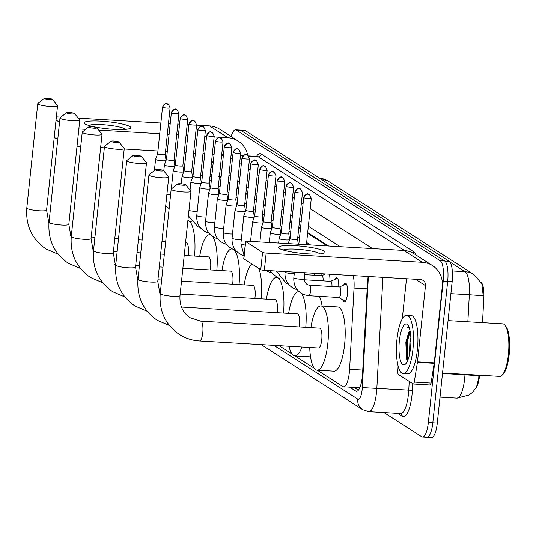<?xml version="1.0" encoding="UTF-8"?>
<svg xmlns="http://www.w3.org/2000/svg" width="536" height="536" viewBox="0 0 536 536"><rect width="100%" height="100%" fill="white"/><g stroke="black" fill="none" stroke-linecap="round" stroke-linejoin="round"><path stroke-width="0.8" d="M343.677 285.058A9.36 2.673 93.4 0 1 345.418 283.216A9.36 2.673 93.4 0 1 347.415 294.197A9.36 2.673 93.4 0 1 344.313 301.909A9.36 2.673 93.4 0 1 342.805 299.879M334.853 279.397A9.36 2.673 93.4 0 1 336.595 277.561A9.36 2.673 93.4 0 1 338.719 286.928M329.352 274.177A9.36 2.673 93.4 0 1 329.895 281.266M321.118 273.688A9.36 2.673 93.4 0 1 321.071 275.611M482.487 322.645L483.847 297.795A15.799 4.516 -86.6 0 0 481.187 282.418M476.464 387.227A15.799 4.516 -86.6 0 0 479.579 375.22M221.033 177.805L218.755 176.605M327.349 245.944L307.617 233.301M300.455 228.705L298.793 227.646M291.631 223.05L289.969 221.984M282.807 217.395L281.145 216.33M273.983 211.74L272.322 210.675M265.159 206.085L263.498 205.02M256.329 200.43L254.674 199.365M247.505 194.769L245.85 193.71M238.681 189.114L237.026 188.049M229.857 183.459L228.195 182.394M202.414 175.708A17.547 5.012 -86.6 0 0 201.978 175.614A17.547 5.012 -86.6 0 0 200.598 176.17M310.518 244.952L306.652 242.473M299.49 237.884L297.828 236.818M290.666 232.222L289.005 231.163M281.842 226.567L280.181 225.502M273.018 220.912L271.357 219.847M264.194 215.258L262.533 214.192M255.37 209.603L253.709 208.538M246.54 203.948L244.885 202.883M237.716 198.287L236.061 197.228M228.892 192.632L227.237 191.566M220.068 186.977L218.407 185.912M211.244 181.322L209.583 180.257M317.279 370.202L342.772 386.55A17.547 5.012 -86.6 0 0 343.549 386.811A17.547 5.012 -86.6 0 0 349.606 369.317L354.041 288.06A17.547 5.012 -86.6 0 0 353.231 275.584M279.008 345.673L292.026 354.021M295.041 355.951L314.264 368.272M442.495 373.485L464.96 374.811A23.403 6.687 -86.6 0 1 464.638 378.865A23.403 6.687 -86.6 0 1 456.886 398.141L469.114 395.019L472.672 392.211L476.517 387.126L478.748 378.115L478.856 375.783L464.96 374.811L464.98 374.356M231.163 136.553A17.547 5.012 93.4 0 1 235.572 129.826L240.048 130.087A17.547 5.012 93.4 0 1 240.825 130.355L444.713 261.032A17.547 5.012 93.4 0 1 447.674 281.346L432.807 422.817A17.547 5.012 93.4 0 1 426.991 437.276L431.473 437.537A17.547 5.012 93.4 0 0 437.282 423.085L452.156 281.614A17.547 5.012 93.4 0 0 449.188 261.3L245.307 130.617A17.547 5.012 93.4 0 0 244.523 130.349L240.048 130.087A17.547 5.012 93.4 0 1 240.825 130.355L444.713 261.032A17.547 5.012 93.4 0 1 447.674 281.346L432.807 422.817A17.547 5.012 93.4 0 1 426.991 437.276A17.547 5.012 93.4 0 1 426.214 437.008M467.854 321.781L469.328 294.74L483.204 295.718L481.844 283.745L473.985 274.6A20.475 19.376 122.7 0 0 465.047 271.712L449.945 262.03M235.572 129.826A17.547 5.012 93.4 0 1 236.349 130.087L440.237 260.771A17.547 5.012 93.4 0 1 443.198 281.085L428.331 422.556A17.547 5.012 93.4 0 1 422.515 437.014A17.547 5.012 93.4 0 1 421.738 436.746L383.957 412.526M349.666 387.173L355.71 391.052A17.547 5.012 -86.6 0 0 356.487 391.32A17.547 5.012 -86.6 0 0 362.544 373.82L367.334 286.043A17.547 5.012 -86.6 0 0 367.033 276.402M212.022 173.925A17.547 5.012 -86.6 0 0 210.742 176.13M328.635 246.024L307.691 232.597M300.529 228.008L298.867 226.942M291.705 222.346L290.043 221.288M282.881 216.691L281.219 215.626M274.057 211.037L272.395 209.971M265.233 205.382L263.571 204.316M256.402 199.727L254.747 198.662M247.578 194.072L245.924 193.007M238.755 188.411L237.1 187.352M229.931 182.756L228.269 181.691M221.107 177.101L219.445 176.036M358.417 390.181L354.142 387.441M85.097 123.937A23.403 3.544 -174 0 1 84.949 123.836A23.403 3.544 -174 0 1 101.384 121.19A23.403 3.544 -174 0 1 129.866 126.583A23.403 3.544 -174 0 1 129.819 128.553A23.403 3.544 -174 0 1 107.394 128.814A23.403 3.544 -174 0 1 85.097 123.937M125.598 129.357A18.72 2.834 6 0 0 125.116 128.975A18.72 2.834 6 0 0 106.376 124.982A18.72 2.834 6 0 0 88.916 125.504M247.632 155.051A23.403 22.143 122.7 0 0 238.192 141.055L219.713 129.209A23.403 22.143 122.7 0 0 209.502 125.906L196.538 125.143M238.192 141.055A23.403 22.143 122.7 0 0 227.981 137.752L214.139 136.935M188.94 124.694L187.178 124.593M179.58 124.144L177.818 124.037M170.22 123.588L168.458 123.488M160.86 123.039L78.35 118.161M60.89 117.129L56.381 116.868M59.543 122.282L56.046 120.037M206.541 136.486L204.779 136.379M197.181 135.93L195.419 135.829M187.814 135.38L186.059 135.273M178.455 134.824L176.699 134.724M169.095 134.275L167.333 134.168M159.735 133.719L98.678 130.114M85.7 129.35L78.846 128.941M57.734 139.534L54.23 137.29M77.03 146.194L80.742 146.415M100.621 147.588L104.332 147.809M124.205 148.981L157.919 150.971M165.524 151.42L167.286 151.527M174.883 151.976L176.645 152.077M184.243 152.526L186.005 152.633M193.603 153.082L195.365 153.182M202.963 153.631L204.725 153.738M212.323 154.187L214.085 154.294M44.341 98.745A4.094 0.623 6 0 0 49.098 99.676A4.094 0.623 6 0 0 52.294 99.307A4.094 0.623 6 0 0 52.18 99.207A4.094 0.623 6 0 0 48.039 98.329A4.094 0.623 6 0 0 44.247 98.463A4.094 0.623 6 0 0 44.341 98.745M52.294 99.307L57.453 105.525A9.943 1.508 -174 0 1 57.546 105.766A9.943 1.508 -174 0 1 48.944 106.363A9.943 1.508 -174 0 1 38.143 104.165A9.943 1.508 -174 0 1 37.761 103.689A9.943 1.508 -174 0 1 37.909 103.468L44.247 98.463M188.156 255.692A9.943 2.841 -86.6 0 0 188.33 254.299A9.943 2.841 -86.6 0 0 186.213 242.634L185.57 242.6M189.255 221.147A32.173 9.192 93.4 0 1 194.588 256.067M66.578 112.996A4.094 0.623 6 0 0 71.335 113.927A4.094 0.623 6 0 0 74.531 113.558A4.094 0.623 6 0 0 74.41 113.458A4.094 0.623 6 0 0 70.276 112.587A4.094 0.623 6 0 0 66.484 112.714A4.094 0.623 6 0 0 66.578 112.996M74.531 113.558L79.69 119.776A9.943 1.508 -174 0 1 79.784 120.017A9.943 1.508 -174 0 1 71.181 120.613A9.943 1.508 -174 0 1 60.38 118.416A9.943 1.508 -174 0 1 59.998 117.94A9.943 1.508 -174 0 1 60.139 117.726L66.484 112.714M210.393 269.943A9.943 2.841 -86.6 0 0 210.568 268.549A9.943 2.841 -86.6 0 0 208.45 256.891L184.216 255.458M199.72 256.375A32.173 9.192 93.4 0 1 209.757 234.694A32.173 9.192 93.4 0 1 210.554 234.869M212.497 236.43A32.173 9.192 93.4 0 1 216.825 270.325M88.815 127.253A4.094 0.623 6 0 0 93.572 128.178A4.094 0.623 6 0 0 96.768 127.809A4.094 0.623 6 0 0 96.648 127.715A4.094 0.623 6 0 0 92.514 126.838A4.094 0.623 6 0 0 88.715 126.965A4.094 0.623 6 0 0 88.815 127.253M96.768 127.809L101.927 134.027A9.943 1.508 -174 0 1 102.021 134.275A9.943 1.508 -174 0 1 93.418 134.864A9.943 1.508 -174 0 1 82.611 132.673A9.943 1.508 -174 0 1 82.236 132.191A9.943 1.508 -174 0 1 82.377 131.977L88.715 126.965M232.631 284.194A9.943 2.841 -86.6 0 0 232.805 282.8A9.943 2.841 -86.6 0 0 230.681 271.142L182.863 268.315M221.958 270.626A32.173 9.192 93.4 0 1 231.994 248.945A32.173 9.192 93.4 0 1 232.349 248.992M233.455 249.461A32.173 9.192 93.4 0 1 239.063 284.576M111.053 141.504A4.094 0.623 6 0 0 115.809 142.429A4.094 0.623 6 0 0 119.005 142.06A4.094 0.623 6 0 0 118.885 141.966A4.094 0.623 6 0 0 114.751 141.089A4.094 0.623 6 0 0 110.952 141.216A4.094 0.623 6 0 0 111.053 141.504M119.005 142.06L124.164 148.284A9.943 1.508 -174 0 1 124.251 148.526A9.943 1.508 -174 0 1 115.655 149.122A9.943 1.508 -174 0 1 104.848 146.924A9.943 1.508 -174 0 1 104.473 146.449A9.943 1.508 -174 0 1 104.614 146.228L110.952 141.216M254.868 298.445A9.943 2.841 -86.6 0 0 255.042 297.058A9.943 2.841 -86.6 0 0 252.918 285.393L181.516 281.172M244.195 284.877A32.173 9.192 93.4 0 1 251.96 264.02M258.828 268.422A32.173 9.192 93.4 0 1 261.293 298.827M133.29 155.755A4.094 0.623 6 0 0 138.047 156.686A4.094 0.623 6 0 0 141.236 156.318A4.094 0.623 6 0 0 141.122 156.217A4.094 0.623 6 0 0 136.988 155.34A4.094 0.623 6 0 0 133.189 155.467A4.094 0.623 6 0 0 133.29 155.755M141.236 156.318L146.395 162.535A9.943 1.508 -174 0 1 146.489 162.776A9.943 1.508 -174 0 1 137.886 163.373A9.943 1.508 -174 0 1 127.086 161.175A9.943 1.508 -174 0 1 126.71 160.7A9.943 1.508 -174 0 1 126.851 160.478L133.189 155.467M277.099 312.696A9.943 2.841 -86.6 0 0 277.28 311.309A9.943 2.841 -86.6 0 0 275.156 299.644L180.163 294.036M266.432 299.128A32.173 9.192 93.4 0 1 276.469 277.454A32.173 9.192 93.4 0 1 283.531 313.078M155.52 170.006A4.094 0.623 6 0 0 160.277 170.937A4.094 0.623 6 0 0 163.473 170.569A4.094 0.623 6 0 0 163.359 170.468A4.094 0.623 6 0 0 159.219 169.59A4.094 0.623 6 0 0 155.427 169.718A4.094 0.623 6 0 0 155.52 170.006M163.473 170.569L168.632 176.786A9.943 1.508 -174 0 1 168.726 177.027A9.943 1.508 -174 0 1 160.123 177.624A9.943 1.508 -174 0 1 149.323 175.426A9.943 1.508 -174 0 1 148.948 174.95A9.943 1.508 -174 0 1 149.088 174.729L155.427 169.718M299.336 326.953A9.943 2.841 -86.6 0 0 299.517 325.56A9.943 2.841 -86.6 0 0 297.393 313.895L181.47 307.048M301.915 347.027A32.173 9.192 93.4 0 1 294.907 355.944A32.173 9.192 93.4 0 1 289.005 346.263M288.663 313.379A32.173 9.192 93.4 0 1 298.706 291.705A32.173 9.192 93.4 0 1 299.182 291.778M301.44 293.44A32.173 9.192 93.4 0 1 305.768 327.329M319.396 296.334A32.173 9.192 93.4 0 1 322.082 306.023M177.758 184.257A4.094 0.623 6 0 0 182.515 185.188A4.094 0.623 6 0 0 185.711 184.82A4.094 0.623 6 0 0 185.597 184.719A4.094 0.623 6 0 0 181.456 183.848A4.094 0.623 6 0 0 177.664 183.975A4.094 0.623 6 0 0 177.758 184.257M185.711 184.82L190.87 191.037A9.943 1.508 -174 0 1 190.963 191.278A9.943 1.508 -174 0 1 182.361 191.875A9.943 1.508 -174 0 1 171.56 189.677A9.943 1.508 -174 0 1 171.178 189.201A9.943 1.508 -174 0 1 171.326 188.987L177.664 183.975M318.458 348.005A9.943 2.841 -86.6 0 0 321.747 339.811A9.943 2.841 -86.6 0 0 319.63 328.146L200.645 321.124A9.943 2.841 -86.6 0 1 201.087 321.272A9.943 2.841 -86.6 0 1 202.769 332.782A9.943 2.841 -86.6 0 1 199.472 340.976L318.458 348.005M310.9 327.63A32.173 9.192 93.4 0 1 320.937 305.956A32.173 9.192 93.4 0 1 327.804 343.69A32.173 9.192 93.4 0 1 317.145 370.195A32.173 9.192 93.4 0 1 309.728 347.489M320.937 305.956L337.727 306.947A32.173 9.192 93.4 0 1 344.594 344.682A32.173 9.192 93.4 0 1 333.935 371.187L317.145 370.195M162.247 160.76A5.266 0.797 6 0 0 166.053 160.391A5.266 0.797 6 0 0 166.046 160.358L165.202 154.475A3.806 0.576 6 0 1 165.202 154.489A3.806 0.576 6 0 1 162.455 154.75A3.806 0.576 6 0 1 157.778 153.872A3.806 0.576 6 0 1 157.638 153.691A3.806 0.576 6 0 1 157.644 153.671L155.587 159.259A5.266 0.797 6 0 0 155.581 159.293A5.266 0.797 6 0 0 155.775 159.54A5.266 0.797 6 0 0 162.247 160.76M279.424 248.49A23.403 3.544 -174 0 1 279.276 248.389A23.403 3.544 -174 0 1 295.711 245.743A23.403 3.544 -174 0 1 324.2 251.136A23.403 3.544 -174 0 1 324.146 253.106A23.403 3.544 -174 0 1 301.721 253.367A23.403 3.544 -174 0 1 279.424 248.49M319.925 253.91A18.72 2.834 6 0 0 319.443 253.528A18.72 2.834 6 0 0 300.709 249.535A18.72 2.834 6 0 0 283.243 250.057M417.41 362.363A2.928 0.838 -86.6 0 0 417.477 361.874L434.261 362.865A2.928 0.838 93.4 0 1 434.2 363.354L417.41 362.363L414.274 382.108A2.928 0.838 -86.6 0 1 413.37 384.024A2.928 0.838 -86.6 0 1 413.236 383.977L398.342 374.436A2.928 0.838 -86.6 0 1 397.812 371.555L398.114 365.954M434.261 362.865L442.274 286.633A23.403 22.143 122.7 0 0 432.519 265.608A23.403 22.143 122.7 0 0 422.308 262.305L266.164 253.086L264.349 270.338L420.492 279.558A5.849 5.534 -57.3 0 1 425.483 285.641L417.477 361.874M434.2 363.354L431.065 383.099A2.928 0.838 93.4 0 1 430.16 385.016A2.928 0.838 93.4 0 1 430.026 384.969M432.519 265.608L414.04 253.763A23.403 22.143 122.7 0 0 403.829 250.459L247.686 241.24A2.928 0.442 6 0 0 245.575 241.448A2.928 0.442 6 0 0 245.689 241.589L243.873 258.841A2.928 0.442 -174 0 1 243.759 258.7L245.575 241.448M264.349 270.338A2.928 0.442 -174 0 1 260.757 269.662L262.573 252.409L245.689 241.589M262.573 252.409A2.928 0.442 6 0 0 266.164 253.086M260.757 269.662L243.873 258.841M406.489 278.733L402.268 318.893M448.056 320.615L502.755 323.845A26.324 7.524 93.4 0 1 504.919 325.171L505.877 326.344A25.159 7.189 93.4 0 1 509.167 354.577A25.159 7.189 93.4 0 1 503.043 374.282L501.957 375.341A26.324 7.524 93.4 0 1 499.646 376.399L442.548 373.029M504.919 325.171A26.324 7.524 93.4 0 1 508.369 354.718A26.324 7.524 93.4 0 1 501.957 375.341M412.908 349.539A29.252 8.355 93.4 0 1 403.219 373.639A29.252 8.355 93.4 0 1 396.975 339.335A29.252 8.355 93.4 0 1 406.663 315.235A29.252 8.355 93.4 0 1 412.908 349.539M406.663 315.235L411.146 315.503A29.252 8.355 93.4 0 1 417.383 349.807A29.252 8.355 93.4 0 1 407.695 373.9L403.219 373.639M408.559 326.826L407.012 327.53L409.149 327.523M410.067 330.906L409.524 331.476A14.626 4.181 93.4 0 1 410.047 330.826M409.524 331.476L408.573 332.89L405.846 342.082L406.482 359.006L407.615 360.681M399.367 340.863A20.475 5.849 93.4 0 1 407.836 325.03A20.475 5.849 93.4 0 1 410.516 348.011A20.475 5.849 93.4 0 1 405.531 364.051A20.475 5.849 93.4 0 1 399.367 340.863M410.851 338.002L409.886 342.41L409.424 354.812M409.243 331.831L406.576 341.713L406.469 358.356L406.824 359.73M410.161 331.395L407.273 341.754L407.172 358.403L407.735 360.4M408.68 326.839L407.012 327.53M171.071 166.415A5.266 0.797 6 0 0 174.877 166.046A5.266 0.797 6 0 0 174.877 166.013L174.026 160.13A3.806 0.576 6 0 0 174.026 160.123A3.806 0.576 6 0 1 171.279 160.411A3.806 0.576 6 0 1 166.602 159.527A3.806 0.576 6 0 1 166.462 159.346A3.806 0.576 6 0 1 166.468 159.326L164.411 164.914A5.266 0.797 6 0 0 164.405 164.947A5.266 0.797 6 0 0 164.599 165.195A5.266 0.797 6 0 0 171.071 166.415M175.292 164.981A3.806 0.576 6 0 0 175.285 165.001L173.235 170.569A5.266 0.797 6 0 0 173.229 170.602A5.266 0.797 6 0 0 173.423 170.857A5.266 0.797 6 0 0 179.895 172.069A5.266 0.797 6 0 0 183.701 171.701A5.266 0.797 6 0 0 183.701 171.674L183.687 171.795M180.19 118.362C185.275 111.501 184.116 116.285 186.019 115.562A3.806 3.598 -57.3 0 0 184.364 115.026A3.806 3.598 122.7 0 0 180.331 118.55A3.806 0.576 6 0 1 180.19 118.362L175.285 165.001A3.806 0.576 6 0 0 175.426 165.189A3.806 0.576 6 0 0 180.103 166.066A3.806 0.576 6 0 0 182.85 165.798A3.806 0.576 6 0 0 182.85 165.778L183.701 171.674M189.014 124.017C194.099 117.163 192.94 121.94 194.843 121.216A3.806 3.598 -57.3 0 0 193.188 120.68A3.806 3.598 122.7 0 0 189.154 124.205A3.806 0.576 6 0 1 189.014 124.017L184.109 170.662A3.806 0.576 6 0 0 184.109 170.662L182.059 176.23A5.266 0.797 6 0 0 182.052 176.257A5.266 0.797 6 0 0 182.247 176.512A5.266 0.797 6 0 0 188.719 177.724A5.266 0.797 6 0 0 192.525 177.356A5.266 0.797 6 0 0 192.525 177.329L191.674 171.446A3.806 0.576 6 0 0 191.674 171.433M184.109 170.662A3.806 0.576 6 0 0 184.257 170.843A3.806 0.576 6 0 0 188.927 171.721A3.806 0.576 6 0 0 191.674 171.453L196.578 124.814L194.843 121.216M197.838 129.679C202.923 122.818 201.764 127.595 203.667 126.871A3.806 3.598 -57.3 0 0 202.012 126.335A3.806 3.598 122.7 0 0 197.978 129.859A3.806 0.576 6 0 1 197.838 129.679L192.933 176.317A3.806 0.576 6 0 0 192.933 176.317L190.883 181.885A5.266 0.797 6 0 0 190.876 181.912A5.266 0.797 6 0 0 191.077 182.166A5.266 0.797 6 0 0 197.543 183.386A5.266 0.797 6 0 0 201.348 183.017A5.266 0.797 6 0 0 201.348 182.984L200.498 177.101A3.806 0.576 6 0 0 200.498 177.088M192.933 176.317A3.806 0.576 6 0 0 193.081 176.498A3.806 0.576 6 0 0 197.75 177.376A3.806 0.576 6 0 0 200.498 177.108L205.402 130.469L203.667 126.871M206.367 189.041A5.266 0.797 6 0 0 210.172 188.672A5.266 0.797 6 0 0 210.172 188.639L209.321 182.756A3.806 0.576 6 0 1 209.321 182.769A3.806 0.576 6 0 1 206.574 183.031A3.806 0.576 6 0 1 201.905 182.153A3.806 0.576 6 0 1 201.757 181.972L199.707 187.54A5.266 0.797 6 0 0 199.7 187.566A5.266 0.797 6 0 0 199.901 187.821A5.266 0.797 6 0 0 206.367 189.041M201.764 181.952A3.806 0.576 6 0 0 201.757 181.972L206.662 135.333A3.806 0.576 6 0 0 206.802 135.514A3.806 0.576 6 0 0 210.936 136.352A3.806 0.576 6 0 0 214.226 136.124L209.321 182.769M215.191 194.695A5.266 0.797 6 0 0 218.996 194.327A5.266 0.797 6 0 0 218.996 194.293L218.145 188.411A3.806 0.576 6 0 1 218.145 188.424A3.806 0.576 6 0 1 215.398 188.685A3.806 0.576 6 0 1 210.728 187.808A3.806 0.576 6 0 1 210.581 187.627A3.806 0.576 6 0 1 210.588 187.607L208.531 193.195A5.266 0.797 6 0 0 208.524 193.228A5.266 0.797 6 0 0 208.725 193.476A5.266 0.797 6 0 0 215.191 194.695M224.021 200.35A5.266 0.797 6 0 0 227.82 199.982A5.266 0.797 6 0 0 227.82 199.948L226.969 194.065A3.806 0.576 6 0 0 226.969 194.059A3.806 0.576 6 0 1 224.222 194.347A3.806 0.576 6 0 1 219.552 193.469A3.806 0.576 6 0 1 219.405 193.282A3.806 0.576 6 0 1 219.412 193.262L217.355 198.849A5.266 0.797 6 0 0 217.348 198.883A5.266 0.797 6 0 0 217.549 199.137A5.266 0.797 6 0 0 224.021 200.35M233.133 152.298C238.225 145.437 237.066 150.221 238.969 149.497A3.806 3.598 -57.3 0 0 237.307 148.961A3.806 3.598 122.7 0 0 233.281 152.485A3.806 0.576 6 0 1 233.133 152.298L228.229 198.936A3.806 0.576 6 0 0 228.229 198.936L226.179 204.504A5.266 0.797 6 0 0 226.172 204.538A5.266 0.797 6 0 0 226.373 204.792A5.266 0.797 6 0 0 232.845 206.005A5.266 0.797 6 0 0 236.644 205.636A5.266 0.797 6 0 0 236.644 205.61L236.637 205.73M228.229 198.936A3.806 0.576 6 0 0 228.376 199.124A3.806 0.576 6 0 0 233.046 200.002A3.806 0.576 6 0 0 235.793 199.734A3.806 0.576 6 0 0 235.793 199.714L236.644 205.61M241.321 239.619A5.266 0.797 6 0 1 236.376 239.391A5.266 0.797 6 0 1 232.356 238.453A5.266 0.797 6 0 1 232.256 238.393A5.266 0.797 6 0 1 232.061 238.145L234.996 210.192A5.266 0.797 6 0 0 234.996 210.192A5.266 0.797 6 0 0 235.197 210.447A5.266 0.797 6 0 0 241.669 211.66A5.266 0.797 6 0 0 245.468 211.291A5.266 0.797 6 0 0 245.468 211.264L244.624 205.382A3.806 0.576 6 0 0 244.617 205.368M242.105 158.14A3.806 0.576 6 0 1 241.957 157.959L237.053 204.598A3.806 0.576 6 0 0 237.053 204.598A3.806 0.576 6 0 0 237.2 204.779A3.806 0.576 6 0 0 241.87 205.656A3.806 0.576 6 0 0 244.617 205.389L249.521 158.75L247.793 155.152A3.806 3.598 -57.3 0 0 246.131 154.616A3.806 3.598 122.7 0 0 242.105 158.14A3.806 0.576 6 0 0 246.232 158.978A3.806 0.576 6 0 0 249.521 158.75M250.781 163.614C255.873 156.753 254.714 161.53 256.617 160.807A3.806 3.598 -57.3 0 0 254.955 160.271A3.806 3.598 122.7 0 0 250.928 163.795A3.806 0.576 6 0 1 250.781 163.614L245.883 210.253A3.806 0.576 6 0 0 245.883 210.253L243.826 215.82A5.266 0.797 6 0 0 243.82 215.847A5.266 0.797 6 0 0 244.021 216.102A5.266 0.797 6 0 0 250.493 217.321A5.266 0.797 6 0 0 254.292 216.953A5.266 0.797 6 0 0 254.292 216.919L253.448 211.037M245.883 210.253A3.806 0.576 6 0 0 246.024 210.434A3.806 0.576 6 0 0 250.701 211.311A3.806 0.576 6 0 0 253.441 211.043A3.806 0.576 6 0 0 253.441 211.023M259.317 222.976A5.266 0.797 6 0 0 263.116 222.608A5.266 0.797 6 0 0 263.116 222.574L262.272 216.691A3.806 0.576 6 0 1 262.265 216.705A3.806 0.576 6 0 1 259.525 216.966A3.806 0.576 6 0 1 254.848 216.088A3.806 0.576 6 0 1 254.707 215.907L252.65 221.475A5.266 0.797 6 0 0 252.644 221.502A5.266 0.797 6 0 0 252.845 221.757A5.266 0.797 6 0 0 259.317 222.976M254.707 215.887A3.806 0.576 6 0 0 254.707 215.907L259.605 169.269A3.806 0.576 6 0 0 259.752 169.45A3.806 0.576 6 0 0 263.88 170.287A3.806 0.576 6 0 0 267.169 170.059L262.265 216.705M268.141 228.631A5.266 0.797 6 0 0 271.94 228.262A5.266 0.797 6 0 0 271.94 228.229L271.095 222.346A3.806 0.576 6 0 1 271.095 222.36A3.806 0.576 6 0 1 268.348 222.621A3.806 0.576 6 0 1 263.672 221.743A3.806 0.576 6 0 1 263.531 221.562A3.806 0.576 6 0 1 263.531 221.542L261.474 227.13A5.266 0.797 6 0 0 261.468 227.164A5.266 0.797 6 0 0 261.669 227.411A5.266 0.797 6 0 0 268.141 228.631M276.965 234.286A5.266 0.797 6 0 0 280.77 233.917A5.266 0.797 6 0 0 280.764 233.884L279.919 228.001A3.806 0.576 6 0 0 279.919 227.994A3.806 0.576 6 0 1 277.172 228.282A3.806 0.576 6 0 1 272.496 227.405A3.806 0.576 6 0 1 272.355 227.217A3.806 0.576 6 0 1 272.362 227.197L270.305 232.785A5.266 0.797 6 0 0 270.291 232.818A5.266 0.797 6 0 0 270.492 233.073A5.266 0.797 6 0 0 276.965 234.286M314.31 275.216A5.266 1.508 -86.6 0 0 314.304 273.286M285.788 239.94A5.266 0.797 6 0 0 289.594 239.572A5.266 0.797 6 0 0 289.587 239.545L288.743 233.656A3.806 0.576 6 0 0 288.743 233.649A3.806 0.576 6 0 1 285.996 233.937A3.806 0.576 6 0 1 281.32 233.06A3.806 0.576 6 0 1 281.179 232.872L279.129 238.44A5.266 0.797 6 0 0 279.122 238.473A5.266 0.797 6 0 0 279.316 238.728A5.266 0.797 6 0 0 285.788 239.94M323.134 280.871A5.266 1.508 -86.6 0 0 321.935 275.665L304.743 274.646M281.186 232.852A3.806 0.576 6 0 0 281.179 232.872L286.077 186.233A3.806 0.576 6 0 0 286.224 186.421A3.806 0.576 6 0 0 290.351 187.258A3.806 0.576 6 0 0 293.641 187.03L288.743 233.669M294.907 191.895C299.993 185.034 298.833 189.811 300.736 189.087A3.806 3.598 -57.3 0 0 299.081 188.551A3.806 3.598 122.7 0 0 295.048 192.076A3.806 0.576 6 0 1 294.907 191.895L290.003 238.533A3.806 0.576 6 0 0 290.003 238.533A3.806 0.576 6 0 0 290.144 238.714A3.806 0.576 6 0 0 294.82 239.592A3.806 0.576 6 0 0 297.567 239.324A3.806 0.576 6 0 0 297.567 239.304M337.506 278.224A8.777 2.506 -86.6 0 0 337.305 278.291L330.645 281.313M331.958 286.526A5.266 1.508 -86.6 0 0 330.759 281.32L304.267 279.759M338.846 297.48L345.104 301.265A8.777 2.506 -86.6 0 0 345.298 301.359M338.739 297.413A5.266 1.508 -86.6 0 0 338.96 297.487A5.266 1.508 -86.6 0 0 340.708 293.152A5.266 1.508 -86.6 0 0 339.583 286.974L309.359 285.192A5.266 1.508 -86.6 0 0 309.232 285.199M346.33 283.879A8.777 2.506 -86.6 0 0 346.129 283.946L339.469 286.968M303.731 197.55C308.816 190.689 307.657 195.466 309.56 194.742A3.806 3.598 -57.3 0 0 307.905 194.206A3.806 3.598 122.7 0 0 303.872 197.73A3.806 0.576 6 0 1 303.731 197.55L298.827 244.188A3.806 0.576 6 0 0 298.827 244.188A3.806 0.576 6 0 0 298.847 244.262M211.76 176.411L209.998 176.304M367.18 288.837L354.041 288.06M362.751 370.088L349.606 369.317M319.516 178.186A20.475 19.376 -57.3 0 1 328.019 181.047L473.985 274.6M450.89 293.654L469.328 294.74A23.403 6.687 -86.6 0 0 465.047 271.712L452.31 270.961M437.282 423.085L428.331 422.556M245.307 130.617L236.349 130.087M449.188 261.3L440.237 260.771M452.156 281.614L443.198 281.085M273.909 345.372L357.753 399.112A11.698 3.343 -86.6 0 0 362.148 389.652A11.698 3.343 -86.6 0 0 362.309 387.622L368.373 276.482M382.905 277.34L376.848 388.298A23.403 6.687 93.4 0 1 376.527 392.359A23.403 6.687 93.4 0 1 368.775 411.635L400.68 413.517A23.403 6.687 -86.6 0 0 408.425 394.241A23.403 6.687 -86.6 0 0 408.754 390.181L409.229 381.411M412.753 383.669L412.385 390.349L362.309 387.622M412.385 390.349A26.324 7.524 93.4 0 1 402.134 416.197L397.672 413.336M256.51 156.371A26.324 7.524 93.4 0 1 261.287 154.053L413.725 251.759A26.324 7.524 93.4 0 1 416.097 255.082M231.063 155.165L232.825 155.266M240.423 155.715L242.868 155.862M248.885 156.217L258.191 156.767A23.403 6.687 -86.6 0 0 257.153 156.405L257.32 156.425M230.788 157.765L232.45 158.83M239.612 163.42L241.274 164.485M248.436 169.075L250.098 170.14M257.26 174.729L258.921 175.795M266.084 180.391L267.745 181.449M274.908 186.046L276.569 187.111M283.732 191.7L285.393 192.766M292.555 197.355L294.217 198.421M301.379 203.01L303.041 204.075M310.21 208.665L372.533 248.617M404.445 250.506L258.191 156.767A2.928 2.767 122.7 0 0 261.287 154.053M340.239 246.707L308.354 226.272M301.192 221.676L299.53 220.618M292.368 216.021L290.706 214.956M283.544 210.367L281.882 209.301M274.72 204.712L273.059 203.647M265.896 199.057L264.235 197.992M257.072 193.402L255.411 192.337M248.248 187.741L246.587 186.682M239.425 182.086L237.763 181.021M230.594 176.431L228.939 175.366M221.77 170.776L220.115 169.711M212.893 165.631A11.698 3.343 -86.6 0 0 210.782 168.9M413.156 253.227A2.928 2.767 122.7 0 0 413.725 251.759M402.134 416.197A2.928 2.767 122.7 0 0 400.921 413.571L400.68 413.517M221.596 155.621A11.698 11.068 -57.3 0 1 223.425 155.085M261.22 344.621L362.638 409.625A11.698 11.068 -57.3 0 1 357.753 399.112M357.298 391.146L355.71 391.052M227.981 137.752L209.502 125.906M58.243 254.265L45.962 248.959C31.952 239.17 25.567 225.522 26.8 208.008A9.943 1.508 6 0 0 27.175 208.484A9.943 1.508 6 0 0 37.982 210.681A9.943 1.508 6 0 0 46.578 210.085L57.546 105.766M80.48 268.516L68.199 263.21C54.19 253.421 47.804 239.773 49.037 222.259A9.943 1.508 6 0 0 49.413 222.742A9.943 1.508 6 0 0 60.213 224.932A9.943 1.508 6 0 0 68.816 224.343L79.784 120.017M102.718 282.767L90.437 277.46C76.427 267.672 70.042 254.024 71.275 236.51A9.943 1.508 6 0 0 71.65 236.992A9.943 1.508 6 0 0 82.45 239.19A9.943 1.508 6 0 0 91.053 238.594L102.021 134.275M124.955 297.018L112.674 291.711C98.664 281.923 92.272 268.275 93.505 250.768A9.943 1.508 6 0 0 93.887 251.243A9.943 1.508 6 0 0 104.688 253.441A9.943 1.508 6 0 0 113.29 252.845L124.251 148.526M147.192 311.275L134.905 305.962C120.901 296.18 114.51 282.526 115.743 265.019A9.943 1.508 6 0 0 116.124 265.494A9.943 1.508 6 0 0 126.925 267.692A9.943 1.508 6 0 0 135.528 267.096L146.489 162.776M169.43 325.526L157.142 320.22C143.132 310.431 136.747 296.783 137.98 279.269A9.943 1.508 6 0 0 138.355 279.745A9.943 1.508 6 0 0 149.162 281.943A9.943 1.508 6 0 0 157.765 281.346L168.726 177.027M199.472 340.976C192.19 340.521 185.49 338.35 179.379 334.471C165.369 324.682 158.984 311.034 160.217 293.52A9.943 1.508 6 0 0 160.592 294.003A9.943 1.508 6 0 0 171.399 296.194A9.943 1.508 6 0 0 179.995 295.604L190.963 191.278M162.683 107.234A3.806 3.598 122.7 0 1 166.716 103.709A3.806 3.598 -57.3 0 1 168.371 104.245C166.468 104.969 167.627 100.192 162.535 107.053A3.806 0.576 6 0 0 162.683 107.234A3.806 0.576 6 0 0 166.81 108.078A3.806 0.576 6 0 0 170.1 107.85L165.202 154.489M422.308 262.305L403.829 250.459M425.483 285.641L415.541 279.263M414.274 382.108L431.065 383.099M171.507 112.888A3.806 3.598 122.7 0 1 175.54 109.371A3.806 3.598 -57.3 0 1 177.195 109.907C175.292 110.624 176.451 105.847 171.366 112.707A3.806 0.576 6 0 0 171.507 112.888A3.806 0.576 6 0 0 175.641 113.733A3.806 0.576 6 0 0 178.924 113.505L174.026 160.143M166.917 194.267A5.266 0.797 6 0 0 170.636 194.38M180.331 118.55A3.806 0.576 6 0 0 184.464 119.387A3.806 0.576 6 0 0 187.747 119.16L182.85 165.798M189.154 124.205A3.806 0.576 6 0 0 193.288 125.042A3.806 0.576 6 0 0 196.578 124.814M188.947 210.454A5.266 0.797 6 0 0 197.201 211.338M197.978 129.859A3.806 0.576 6 0 0 202.112 130.697A3.806 0.576 6 0 0 205.402 130.469M206.802 135.514A3.806 3.598 122.7 0 1 210.836 131.99A3.806 3.598 -57.3 0 1 212.497 132.526C210.594 133.25 211.747 128.472 206.662 135.333M208.933 233.086L206.775 232.41C199.673 229.066 196.337 223.432 196.759 215.519A5.266 0.797 6 0 0 196.96 215.774A5.266 0.797 6 0 0 197.06 215.827A5.266 0.797 6 0 0 201.08 216.765A5.266 0.797 6 0 0 206.025 216.993M215.626 141.169A3.806 3.598 122.7 0 1 219.66 137.645A3.806 3.598 -57.3 0 1 221.321 138.188C219.418 138.904 220.577 134.127 215.485 140.988A3.806 0.576 6 0 0 215.626 141.169A3.806 0.576 6 0 0 219.76 142.013A3.806 0.576 6 0 0 223.05 141.785L218.145 188.424M217.757 238.741L215.599 238.064C208.497 234.721 205.161 229.086 205.59 221.174A5.266 0.797 6 0 0 205.784 221.428A5.266 0.797 6 0 0 205.884 221.489A5.266 0.797 6 0 0 209.904 222.42A5.266 0.797 6 0 0 214.849 222.648M224.45 146.824A3.806 3.598 122.7 0 1 228.483 143.306A3.806 3.598 -57.3 0 1 230.145 143.842C228.242 144.559 229.401 139.782 224.309 146.643A3.806 0.576 6 0 0 224.45 146.824A3.806 0.576 6 0 0 228.584 147.668A3.806 0.576 6 0 0 231.874 147.44L226.969 194.079M226.581 244.396L224.423 243.726C217.321 240.376 213.985 234.741 214.413 226.829A5.266 0.797 6 0 0 214.608 227.083A5.266 0.797 6 0 0 214.708 227.143A5.266 0.797 6 0 0 218.728 228.075A5.266 0.797 6 0 0 223.673 228.309M235.405 250.057L233.247 249.381C226.145 246.031 222.809 240.403 223.237 232.483A5.266 0.797 6 0 0 223.432 232.738A5.266 0.797 6 0 0 223.532 232.798A5.266 0.797 6 0 0 227.552 233.73A5.266 0.797 6 0 0 232.497 233.964M233.281 152.485A3.806 0.576 6 0 0 237.408 153.323A3.806 0.576 6 0 0 240.698 153.095L235.793 199.734M244.094 255.531L240.885 243.8A5.266 0.797 6 0 0 241.086 244.054A5.266 0.797 6 0 0 241.18 244.108A5.266 0.797 6 0 0 245.2 245.046M250.928 163.795A3.806 0.576 6 0 0 255.056 164.632A3.806 0.576 6 0 0 258.345 164.405L253.441 211.043M259.752 169.45A3.806 3.598 122.7 0 1 263.779 165.925A3.806 3.598 -57.3 0 1 265.441 166.462C263.538 167.185 264.697 162.408 259.605 169.269M268.576 175.105A3.806 3.598 122.7 0 1 272.603 171.58A3.806 3.598 -57.3 0 1 274.265 172.123C272.362 172.84 273.521 168.063 268.429 174.924A3.806 0.576 6 0 0 268.576 175.105A3.806 0.576 6 0 0 272.703 175.949A3.806 0.576 6 0 0 275.993 175.721L271.095 222.36M277.4 180.759A3.806 3.598 122.7 0 1 281.427 177.242A3.806 3.598 -57.3 0 1 283.088 177.778C281.186 178.495 282.345 173.718 277.253 180.578A3.806 0.576 6 0 0 277.4 180.759A3.806 0.576 6 0 0 281.527 181.604A3.806 0.576 6 0 0 284.817 181.376L279.919 228.014M286.224 186.421A3.806 3.598 122.7 0 1 290.257 182.897A3.806 3.598 -57.3 0 1 291.912 183.433C290.01 184.156 291.169 179.372 286.077 186.233M297.179 289.648L295.021 288.971C287.912 285.621 284.576 279.993 285.005 272.08A5.266 0.797 6 0 0 285.206 272.328A5.266 0.797 6 0 0 285.306 272.389A5.266 0.797 6 0 0 289.319 273.327A5.266 0.797 6 0 0 294.271 273.554M295.048 192.076A3.806 0.576 6 0 0 299.182 192.913A3.806 0.576 6 0 0 302.465 192.685L297.567 239.324L298.277 244.228M308.595 295.671A5.266 1.508 -86.6 0 0 308.743 295.705A5.266 1.508 -86.6 0 0 310.485 291.363A5.266 1.508 -86.6 0 0 309.507 285.226A5.266 1.508 -86.6 0 0 309.359 285.192L307.697 284.824C304.95 282.941 303.818 280.944 304.301 278.834L304.944 272.73M338.96 297.487L308.743 295.705L303.845 294.626C296.736 291.276 293.4 285.648 293.829 277.735A5.266 0.797 6 0 0 294.03 277.99A5.266 0.797 6 0 0 294.13 278.043A5.266 0.797 6 0 0 299.912 279.162A5.266 0.797 6 0 0 304.301 278.834M303.872 197.73A3.806 0.576 6 0 0 308.006 198.568A3.806 0.576 6 0 0 311.289 198.34L306.418 244.711M211.787 176.19L210.025 176.089M202.427 175.641L201.978 175.614M359.797 387.776L343.549 386.811M328.019 181.047L319.047 177.885M456.886 398.141L440.009 397.143M422.515 437.014L426.991 437.276M231.09 154.871L232.852 154.971M240.45 155.42L243.136 155.581M248.65 155.909L257.153 156.405M223.479 154.542L221.676 154.824M213.422 160.619L211.191 164.967M362.638 409.625L368.775 411.635M26.8 208.008L37.761 103.689M48.923 223.505L46.578 210.085M165.691 241.421L161.979 241.207M142.107 240.034L138.395 239.813M118.516 238.641L114.805 238.42M94.932 237.247L91.221 237.026M71.342 235.853L70.29 235.786M209.757 234.694L210.414 234.735M49.037 222.259L59.998 117.94M71.161 237.756L68.816 224.343M164.344 254.285L160.633 254.064M140.754 252.892L137.042 252.67M117.163 251.498L113.458 251.277M93.579 250.104L92.527 250.044M71.275 236.51L82.236 132.191M93.398 252.007L91.053 238.594M162.991 267.142L159.279 266.921M139.4 265.749L135.688 265.528M115.816 264.355L114.764 264.295M93.505 250.768L104.473 146.449M115.629 266.258L113.29 252.845M161.638 280L157.926 279.785M138.054 278.606L137.002 278.546M276.469 277.454L276.931 277.481M115.743 265.019L126.71 160.7M137.866 280.516L135.528 267.096M160.284 292.857L159.232 292.797M294.907 355.944L310.558 356.869M298.706 291.705L299.128 291.731M137.98 279.269L148.948 174.95M160.103 294.767L157.765 281.346M179.995 295.604C179.393 305.339 182.763 312.716 190.113 317.721L200.645 321.124M160.217 293.52L171.178 189.201M154.395 170.535L155.581 159.293M162.535 107.053L157.638 153.691M170.1 107.85L168.371 104.245M413.37 384.024L430.16 385.016M165.698 205.851L169.142 208.638M163.775 170.924L164.405 164.947M171.366 112.707L166.462 159.346M178.924 113.505L177.195 109.907M171.292 189.014L173.229 170.602M187.747 119.16L186.019 115.562M187.888 220.551L191.285 221.777M181.255 183.828L182.052 176.257M188.377 215.867L197.952 226.755L200.109 227.431M190.025 190.019L190.876 181.912M196.759 215.519L199.7 187.566M214.226 136.124L212.497 132.526M205.59 221.174L208.524 193.228M215.485 140.988L210.581 187.627M223.05 141.785L221.321 138.188M214.413 226.829L217.348 198.883M224.309 146.643L219.405 193.282M231.874 147.44L230.145 143.842M223.237 232.483L226.172 204.538M240.698 153.095L238.969 149.497M241.957 157.959C247.049 151.098 245.89 155.876 247.793 155.152M232.061 238.145C231.632 246.058 234.969 251.685 242.071 255.036L244.081 255.672M237.059 204.585L235.003 210.166M240.885 243.8L243.82 215.847M258.345 164.405L256.617 160.807M250.553 241.408L252.644 221.502M267.169 170.059L265.441 166.462M265.501 270.405L270.7 272.677M259.913 241.964L261.468 227.164M268.429 174.924L263.531 221.562M275.993 175.721L274.265 172.123M269.347 270.633L277.367 277.661L279.524 278.331M269.273 242.513L270.291 232.818M277.253 180.578L272.355 227.217M284.817 181.376L283.088 177.778M276.328 271.042L286.197 283.316L288.355 283.993M321.821 275.658L325.573 273.95M278.633 243.069L279.122 238.473M293.641 187.03L291.912 183.433M285.005 272.08L285.058 271.558M290.003 238.52L288.12 243.625M302.465 192.685L300.736 189.087M293.829 277.735L294.418 272.114M311.289 198.34L309.56 194.742"/></g></svg>
